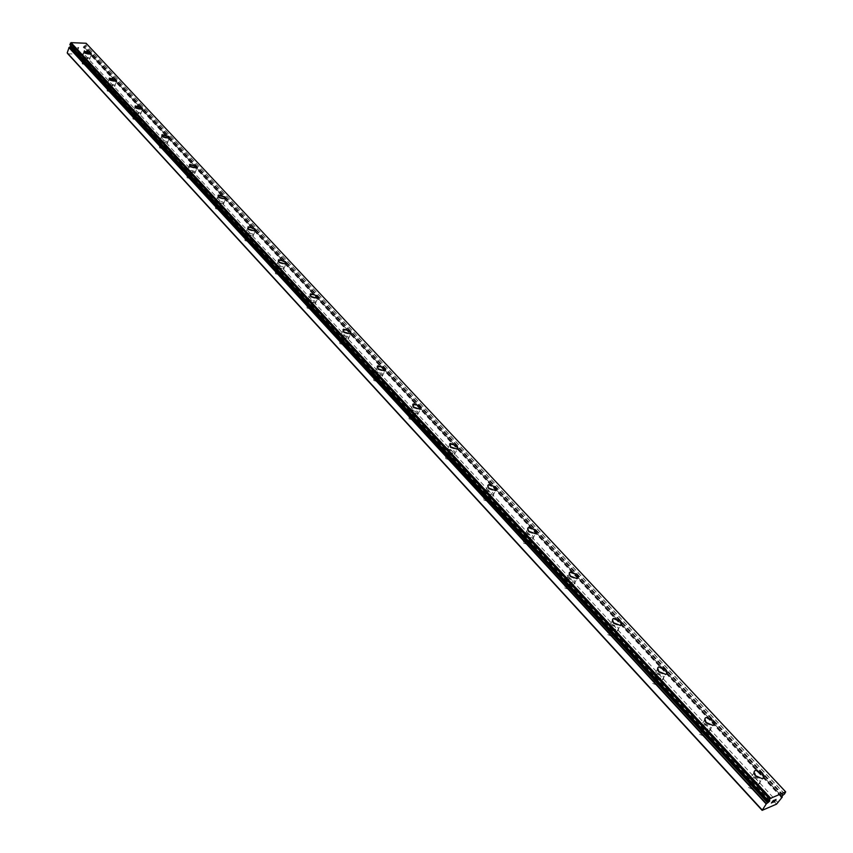 <?xml version="1.0" encoding="UTF-8"?>
<svg xmlns="http://www.w3.org/2000/svg" width="853" height="853" viewBox="0 0 853 853"><rect width="100%" height="100%" fill="white"/><g stroke="black" fill="none" stroke-linecap="round" stroke-linejoin="round"><path stroke-width="0.64" stroke-dasharray="4.26 3.2" d="M782.51 795.369L84.266 46.051L85.982 45.305L86.11 43.258M67.803 53.782L82.176 54.283L83.327 53.43L85.044 48.194L83.263 47.171L84.266 46.051M82.283 63.911L86.185 64.913L86.046 64.018L82.155 63.026L82.283 63.911M84.287 57.801L88.19 58.814L88.062 57.929L84.148 56.916L84.287 57.801M91.282 54.496L84.586 52.747L84.127 51.553M107.233 90.994L111.146 92.017L111.007 91.068L107.094 90.055L107.233 90.994M109.312 84.842L113.236 85.876L113.097 84.927L109.184 83.903L109.312 84.842M116.648 81.195L109.664 79.777L109.184 78.508M132.983 118.972L136.917 120.006L136.779 118.993L132.855 117.959L132.983 118.972M135.158 112.777L139.092 113.822L138.964 112.809L135.03 111.764L135.158 112.777M142.611 109.109L135.574 107.681L135.073 106.326M159.596 147.868L163.541 148.923L163.413 147.836L159.468 146.791L159.596 147.868M161.857 141.63L165.813 142.696L165.674 141.619L161.729 140.553L161.857 141.63M169.438 137.951L162.347 136.523L161.814 135.083M187.106 177.744L191.051 178.821L190.933 177.659L186.978 176.582L187.106 177.744M189.462 171.464L193.418 172.541L193.3 171.389L189.334 170.312L189.462 171.464M197.171 167.774L190.027 166.335L189.462 164.8M215.553 208.633L219.509 209.742L219.392 208.495L215.436 207.396L215.553 208.633M218.016 202.31L221.983 203.419L221.865 202.193L217.899 201.084L218.016 202.31M225.853 198.621L225.459 199.09L218.656 197.171L218.059 195.529M244.992 240.61L248.959 241.74L248.852 240.407L244.886 239.288L244.992 240.61M247.562 234.244L251.539 235.385L251.422 234.063L247.455 232.933L247.562 234.244M255.548 230.555L255.1 231.056L248.287 229.094L248.095 226.845M275.476 273.717L279.443 274.879L279.347 273.45L275.38 272.299L275.476 273.717M278.163 267.32L282.14 268.482L282.034 267.064L278.057 265.901L278.163 267.32M286.288 263.63L285.798 264.163L278.974 262.159L278.313 260.261M307.069 308.018L311.036 309.212L310.95 307.688L306.984 306.504L307.069 308.018M309.874 301.578L313.84 302.783L313.755 301.258L309.778 300.064L309.874 301.578M318.148 297.91L317.604 298.475L310.78 296.417L310.076 294.381M339.814 343.588L343.78 344.815L343.706 343.183L339.739 341.957L339.814 343.588M342.746 337.116L346.723 338.342L346.638 336.711L342.671 335.485L342.746 337.116M351.18 333.459L350.572 334.067L343.759 331.945L343.023 329.759M373.795 380.491L377.751 381.749L377.687 380.001L373.731 378.743L373.795 380.491M376.866 373.977L380.822 375.245L380.758 373.497L376.791 372.239L376.866 373.977M385.449 370.351L384.788 370.991L377.975 368.805L377.197 366.459M409.077 418.802L413.012 420.102L412.969 418.226L409.024 416.925L409.077 418.802M412.276 412.255L416.232 413.556L416.179 411.69L412.223 410.389L412.276 412.255M421.041 408.662L420.305 409.333L413.513 407.084L412.681 404.557M445.724 458.605L449.648 459.938L449.616 457.933L445.682 456.6L445.724 458.605M449.083 452.026L453.018 453.369L452.975 451.365L449.041 450.021L449.083 452.026M458.018 448.486L457.208 449.19L450.437 446.865L449.563 444.136M483.832 499.986L487.745 501.372L487.713 499.218L483.811 497.832L483.832 499.986M487.351 493.386L491.275 494.772L491.243 492.618L487.319 491.232L487.351 493.386M496.467 489.899L495.572 490.624L488.844 488.236L487.905 485.293M523.475 543.041L527.367 544.47L527.367 542.167L523.465 540.738L523.475 543.041M527.175 536.42L531.078 537.848L531.056 535.545L527.154 534.117L527.175 536.42M536.484 532.997L535.513 533.754L528.807 531.291L527.815 528.103M564.771 587.888L568.642 589.359L568.642 586.885L564.771 585.414L564.771 587.888M568.642 581.234L572.523 582.716L572.523 580.253L568.642 578.771L568.642 581.234M578.153 577.907L577.097 578.686L570.433 576.127L569.377 572.694M607.805 634.621L611.644 636.146L611.665 633.502L607.816 631.977L607.805 634.621M611.878 627.957L615.727 629.482L615.738 626.848L611.878 625.313L611.878 627.957M621.592 624.716L620.451 625.516L613.829 622.882L612.699 619.161M652.694 683.37L656.511 684.948L656.533 682.112L652.716 680.545L652.694 683.37M656.981 676.696L660.808 678.274L660.819 675.448L656.981 673.87L656.981 676.696M666.918 673.571L665.692 674.382L659.113 671.652L657.908 667.622M699.567 734.273L703.362 735.904L703.373 732.866L699.577 731.245L699.567 734.273M704.066 727.588L707.873 729.23L707.883 726.191L704.077 724.56L704.066 727.588M714.249 724.602L712.937 725.413L706.401 722.598L705.111 718.226M748.55 787.468L752.314 789.153L752.325 785.912L748.561 784.227L748.55 787.468M753.295 780.783L757.069 782.478L757.069 779.226L753.295 777.541L753.295 780.783M763.723 777.947L762.326 778.757L755.833 775.846L754.447 771.112M751.941 781.337L758.413 784.248C760.705 783.417 760.716 781.561 758.424 778.682L751.941 775.782C749.67 776.614 749.67 778.469 751.941 781.337M755.395 776.454L761.889 779.375C764.181 778.544 764.181 776.688 761.878 773.81L755.385 770.92C753.114 771.741 753.114 773.586 755.395 776.454M702.701 728.089L709.227 730.893C711.359 730.072 711.359 728.345 709.238 725.7L702.723 722.907C700.601 723.717 700.601 725.445 702.701 728.089M705.985 723.205L712.522 726.031C714.654 725.21 714.654 723.483 712.522 720.838L705.985 718.034C703.874 718.844 703.874 720.572 705.985 723.205M655.605 677.133L662.163 679.862C664.135 679.052 664.146 677.431 662.184 675L655.616 672.303C653.654 673.102 653.654 674.712 655.605 677.133M658.719 672.271L665.297 674.99C667.27 674.19 667.27 672.58 665.297 670.149L658.719 667.43C656.767 668.23 656.767 669.84 658.719 672.271M610.492 628.352L617.103 630.985C618.926 630.196 618.926 628.682 617.114 626.454L610.503 623.831C608.69 624.62 608.69 626.123 610.492 628.352M613.456 623.49L620.078 626.123C621.901 625.345 621.901 623.831 620.078 621.602L613.456 618.979C611.654 619.758 611.654 621.261 613.456 623.49M567.256 581.586L573.909 584.134L575.146 582.823L573.898 579.901L567.245 577.374L565.987 578.995L567.256 581.586M570.081 576.735L576.745 579.294L577.982 577.993L576.724 575.071L570.06 572.534L568.812 574.144L570.081 576.735M525.779 536.729L532.464 539.192L533.605 537.944L532.443 535.236L525.747 532.794L524.606 534.33L525.779 536.729M528.476 531.899L535.172 534.362L536.302 533.125L535.13 530.427L528.433 527.964L527.282 529.5L528.476 531.899M485.954 493.652L492.682 496.041L493.716 494.857L492.629 492.352L485.901 489.985L485.954 493.652M488.524 488.844L495.252 491.232L496.286 490.048L495.198 487.553L488.46 485.176L487.415 486.626L488.524 488.844M447.686 452.261L454.436 454.574L454.361 451.13L447.612 448.838L447.686 452.261M450.139 447.473L456.899 449.787L456.813 446.354L450.053 444.05L450.139 447.473M410.89 412.457L417.661 414.697L417.565 411.487L410.783 409.259L410.89 412.457M413.225 407.691L420.007 409.93L419.9 406.732L413.119 404.503L413.225 407.691M375.469 374.147L382.261 376.322L382.144 373.326L375.352 371.172L375.469 374.147M377.698 369.402L384.5 371.588L384.372 368.603L377.57 366.427L377.698 369.402M341.36 337.255L348.163 339.366L348.024 336.572L341.211 334.472L341.36 337.255M343.492 332.531L350.306 334.653L350.156 331.87L343.343 329.759L343.492 332.531M308.487 301.695L315.29 303.753L315.13 301.141L308.317 299.104L308.487 301.695M310.524 297.004L317.348 299.062L317.177 296.471L310.353 294.424L310.524 297.004M276.777 267.405L283.591 269.409L283.409 266.978L276.596 264.984L276.777 267.405M278.728 262.745L285.552 264.75L285.371 262.319L278.547 260.325L278.728 262.745M246.186 234.319L252.989 236.26L252.797 233.999L245.995 232.059L246.186 234.319M248.052 229.681L254.866 231.632L254.674 229.372L247.86 227.431L248.052 229.681M216.641 202.364L223.433 204.262L223.23 202.14L216.427 200.252L216.641 202.364M218.432 197.757L225.235 199.666L225.032 197.555L218.219 195.646L218.432 197.757M188.087 171.485L194.879 173.351L194.665 171.368L187.873 169.512L188.087 171.485M189.803 166.911L196.606 168.777L196.382 166.804L189.59 164.949L189.803 166.911M160.492 141.63L167.263 143.464L167.039 141.609L160.268 139.796L160.492 141.63M162.145 137.088L168.915 138.922L168.691 137.077L161.91 135.254L162.145 137.088M133.793 112.756L140.542 114.547L140.318 112.82L133.569 111.039L133.793 112.756M135.382 108.246L142.131 110.048L141.907 108.32L135.147 106.529L135.382 108.246M107.958 84.82L114.686 86.579L114.451 84.959L107.723 83.199L107.958 84.82M109.483 80.331L116.211 82.101L115.976 80.491L109.248 78.732L109.483 80.331M82.944 57.759L89.64 59.486L89.394 57.972L82.709 56.245L82.944 57.759M84.394 53.302L91.1 55.05L90.866 53.536L84.159 51.798L84.394 53.302M772.967 801.447L772.381 801.692M772.658 802.353L771.581 802.812M774.279 800.114L771.336 803.025M776.059 799.432L774.695 800.349M774.823 801.425L773.682 801.905M775.867 799.773L773.266 802.193M78.551 47.619L78.263 48.493L78.551 47.619L77.474 47.576L78.551 47.619M77.634 48.61L78.22 48.632L77.634 48.61M78.22 48.632L77.943 49.506L78.22 48.632M77.943 49.495L76.855 49.463L77.943 49.506M76.813 49.602L78.028 49.655L78.743 47.48L77.516 47.437L78.743 47.48L78.028 49.655L76.813 49.602M76.045 47.384L75.309 49.559L76.013 47.384M76.066 47.661L75.448 49.559L76.066 47.661M70.5 45.508L71.695 45.635L71.492 46.606M69.882 44.74L70.372 45.273M776.55 804.134L82.176 54.283M778.117 802.79L83.327 53.43M782.297 797.043L85.044 48.194M781.199 796.329L83.871 47.267M785.784 792.245L86.462 43.834M769.299 801.01L71.076 45.54M85.012 48.035L782.126 796.681L84.98 48.013M781.583 795.913L84.532 47.395M781.561 795.945L84.394 47.288M783.033 795.145L84.788 46.062M783.278 794.964L84.991 45.977M784.504 793.962L85.918 45.369M784.6 793.876L85.982 45.305M768.766 801.234L70.543 45.518M86.185 64.913L88.19 58.814M111.146 92.017L113.236 85.876M136.917 120.006L139.092 113.822M163.541 148.923L165.813 142.696M191.051 178.821L193.418 172.541M219.509 209.742L221.983 203.419M248.959 241.74L251.539 235.385M279.443 274.879L282.14 268.482M311.036 309.212L313.84 302.783M343.78 344.815L346.723 338.342M377.751 381.749L380.822 375.245M413.012 420.102L416.232 413.556M449.648 459.938L453.018 453.369M487.745 501.372L491.275 494.772M527.367 544.47L531.078 537.848M568.642 589.359L572.523 582.716M611.644 636.146L615.727 629.482M656.511 684.948L660.808 678.274M703.362 735.904L707.873 729.23M752.314 789.153L757.069 782.478M758.413 784.248L761.889 779.375M709.227 730.893L712.522 726.031M662.163 679.862L665.297 674.99M617.103 630.985L620.078 626.123M573.909 584.134L576.745 579.294M532.464 539.192L535.172 534.362M492.682 496.041L495.252 491.232M454.436 454.574L456.899 449.787M417.661 414.697L420.007 409.93M382.261 376.322L384.5 371.588M348.163 339.366L350.306 334.653M315.29 303.753L317.348 299.062M283.591 269.409L285.552 264.75M252.989 236.26L254.866 231.632M223.433 204.262L225.235 199.666M194.879 173.351L196.606 168.777M167.263 143.464L168.915 138.922M140.542 114.547L142.131 110.048M114.686 86.579L116.211 82.101M89.64 59.486L91.1 55.05M82.709 56.245L84.159 51.798M107.723 83.199L109.248 78.732M133.569 111.039L135.147 106.529M160.268 139.796L161.91 135.254M187.873 169.512L189.59 164.949M216.427 200.252L218.219 195.646M245.995 232.059L247.86 227.431M276.596 264.984L278.547 260.325M308.317 299.104L310.353 294.424M341.211 334.472L343.343 329.759M375.352 371.172L377.57 366.427M410.783 409.259L413.119 404.503M447.612 448.838L450.053 444.05M485.901 489.985L488.46 485.176M525.747 532.794L528.433 527.964M567.245 577.374L570.06 572.534M610.503 623.831L613.456 618.979M655.616 672.303L658.719 667.43M702.723 722.907L705.985 718.034M751.941 775.782L755.385 770.92M748.561 784.227L753.295 777.541M699.577 731.245L704.077 724.56M652.716 680.545L656.981 673.87M607.816 631.977L611.878 625.313M564.771 585.414L568.642 578.771M523.465 540.738L527.154 534.117M483.811 497.832L487.319 491.232M445.682 456.6L449.041 450.021M409.024 416.925L412.223 410.389M373.731 378.743L376.791 372.239M339.739 341.957L342.671 335.485M306.984 306.504L309.778 300.064M275.38 272.299L278.057 265.901M244.886 239.288L247.455 232.933M215.436 207.396L217.899 201.084M186.978 176.582L189.334 170.312M159.468 146.791L161.729 140.553M132.855 117.959L135.03 111.764M107.094 90.055L109.184 83.903M82.155 63.026L84.148 56.916M782.18 796.841L84.767 47.843M781.604 795.902L84.49 47.331M780.964 796.894L83.263 47.171M768.649 800.882L70.17 44.953M769.886 800.818L71.695 45.635"/><path stroke-width="1.28" d="M762.134 810.35L776.55 804.134L782.297 797.043L782.148 796.478L780.964 796.894L784.6 793.876L785.688 791.861L770.632 798.269L768.457 800.764L769.886 800.818L768.329 802.353L70.671 46.755L69.093 47.416L67.216 52.854L67.803 53.782L762.134 810.35L766.41 803.718L69.093 47.416M71.492 46.606L70.671 46.755M84.127 51.553L91.047 52.971L91.282 54.496L84.586 52.737L84.351 51.233L91.047 52.982L91.292 54.485M109.184 78.508L116.168 79.926L116.648 81.195M116.168 79.915L116.403 81.536L109.674 79.766L109.44 78.156L116.168 79.915M135.073 106.326L142.099 107.755L142.611 109.109M142.11 107.745L142.334 109.472L135.584 107.67L135.35 105.953L142.11 107.745M161.814 135.083L168.905 136.512L169.438 137.951M168.905 136.501L169.129 138.346L162.347 136.512L162.123 134.678L168.905 136.501M189.462 164.8L196.606 166.239L197.171 167.774M196.606 166.218L196.83 168.19L190.027 166.324L189.814 164.362L196.606 166.218M218.059 195.529L225.256 196.979L225.853 198.621M225.256 196.968L225.469 199.08L218.656 197.16L218.453 195.06L225.256 196.968M248.095 226.845L254.908 228.785L255.111 231.046L248.287 229.084L248.095 226.834L254.908 228.796L255.548 230.555M278.313 260.261L278.792 259.749L285.616 261.743L286.288 263.63M285.616 261.732L285.808 264.153L278.984 262.148L278.803 259.728L285.616 261.732M310.076 294.381L310.609 293.827L317.433 295.884L318.148 297.91M317.444 295.863L317.604 298.465L310.78 296.407L310.62 293.816L317.444 295.863M343.023 329.759L343.61 329.173L350.423 331.273L351.18 333.459M350.434 331.263L350.583 334.045L343.759 331.934L343.62 329.162L350.434 331.263M377.197 366.459L377.858 365.83L384.66 368.006L385.449 370.351M384.66 367.995L384.788 370.98L377.986 368.795L377.858 365.82L384.66 367.995M412.681 404.557L413.406 403.895L420.198 406.135L421.041 408.662M420.198 406.124L420.305 409.323L413.524 407.073L413.417 403.885L420.198 406.124M449.563 444.136L450.363 443.453L457.123 445.756L458.018 448.486M457.133 445.746L457.208 449.168L450.448 446.855L450.363 443.432L457.133 445.746M487.905 485.293L488.78 484.568L495.518 486.946L496.467 489.899M495.529 486.935L496.638 489.164L495.582 490.614L488.854 488.225L487.767 485.73L488.79 484.557L495.529 486.935M527.815 528.103L528.775 527.357L535.471 529.82L536.484 532.997M535.481 529.809L536.676 532.208L535.513 533.743L528.817 531.28L527.655 528.583L528.775 527.346L535.481 529.809M569.377 572.694L570.412 571.926L577.076 574.464L578.153 577.907M577.086 574.453L578.377 577.044L577.108 578.675L570.444 576.116L569.196 573.205L570.422 571.905L577.086 574.453M612.699 619.161L613.829 618.372L620.451 620.995L621.592 624.716M620.462 620.984C622.285 623.212 622.285 624.716 620.462 625.505L613.84 622.871C612.027 620.643 612.027 619.139 613.829 618.361L620.462 620.984M657.908 667.622L659.113 666.822L665.692 669.541L666.918 673.571M665.703 669.53C667.675 671.951 667.675 673.571 665.703 674.371L659.124 671.642C657.162 669.221 657.162 667.611 659.124 666.811L665.703 669.53M705.111 718.226L706.401 717.426L712.937 720.231L714.249 724.602M712.948 720.209C715.07 722.854 715.07 724.581 712.948 725.402L706.412 722.587C704.301 719.943 704.301 718.226 706.412 717.405L712.948 720.209M754.447 771.112L755.822 770.302L762.315 773.202L763.723 777.947M762.326 773.191C764.619 776.07 764.629 777.925 762.337 778.746L755.843 775.835C753.562 772.957 753.551 771.112 755.833 770.291L762.326 773.191M773.085 800.743L772.391 801.692L774.161 800.274L773.085 800.743M772.391 801.692L772.967 801.447M772.871 801.607L772.274 801.852L772.861 801.596M772.274 801.852L771.581 802.812L772.274 801.852M771.581 802.812L772.658 802.353M771.336 803.025L774.268 800.125M774.929 800.167L776.059 799.432M775.58 800.21L774.95 800.786L775.569 800.199M774.95 800.786L773.682 801.905L774.95 800.775M773.682 801.905L774.823 801.425M773.287 802.183L774.716 801.575L773.276 802.193L775.921 799.592M766.41 803.718L768.329 802.353M785.688 791.861L86.11 43.258L71.066 42.65L69.861 44.729L768.436 800.796L69.861 44.729M770.632 798.269L71.066 42.65M769.641 799.122L70.341 43.194M766.154 803.952L68.922 47.587M761.964 809.753L67.216 52.854M782.105 796.467L781.583 795.913M782.062 796.478L781.561 795.945M768.457 800.764L69.861 44.676M768.681 801.202L70.404 45.412M767.796 802.588L70.149 46.744M767.551 802.769L69.946 46.83M782.148 796.478L781.604 795.902M768.681 801.244L70.436 45.465"/></g></svg>
